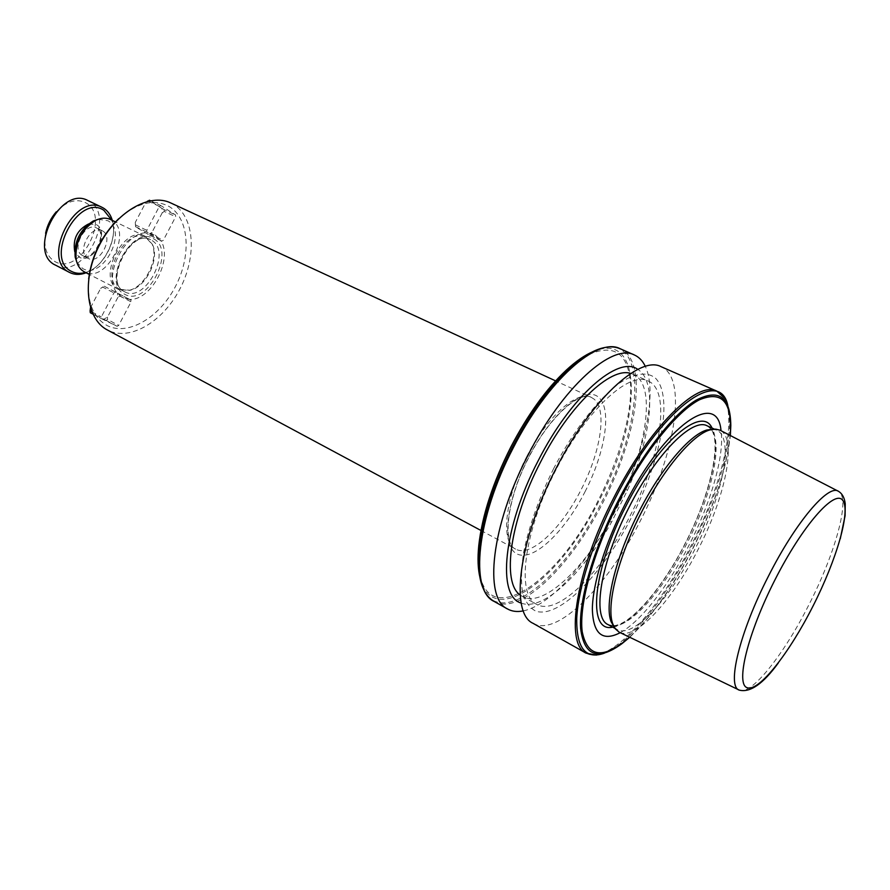 <?xml version="1.0" encoding="UTF-8"?>
<svg xmlns="http://www.w3.org/2000/svg" width="890" height="890" viewBox="0 0 890 890"><rect width="100%" height="100%" fill="white"/><g stroke="black" fill="none" stroke-linecap="round" stroke-linejoin="round"><path stroke-width="0.67" stroke-dasharray="4.45 3.34" d="M45.601 233.236C43.354 247.008 46.502 256.476 55.047 261.638C80.167 276.234 111.562 216.515 85.963 202.898C76.507 198.181 66.617 201.129 56.326 211.753M55.647 265.209C82.937 280.951 116.99 216.148 89.289 201.296L87.899 200.55M102.528 230.899L102.116 230.677C90.569 224.091 76.028 252.782 88.088 258.367L88.255 258.456C99.747 265.075 114.343 236.885 102.528 230.899M98.234 219.285L107.879 220.72C128.349 231.456 102.673 280.361 82.725 268.558L76.818 262.205M110.538 219.53L111.528 220.053C133.456 231.6 106.11 284.188 84.505 271.94M118.526 289.439C96.031 279.516 123.832 224.08 145.181 236.273L152.123 244.027C159.076 258.979 145.114 286.947 128.994 290.374L118.526 289.439M119.972 289.35C98.067 279.66 125.19 225.604 145.993 237.496L152.746 245.05C159.521 259.613 145.893 286.925 130.185 290.262L119.972 289.35M129.595 299.385L122.431 297.672L116.857 292.732C102.372 275.288 126.247 229.865 148.241 232.935L146.928 232.157L146.794 230.321L159.343 206.391L160.879 205.59L175.541 214.957L175.653 216.782L163.326 240.3L161.824 241.112L160.556 240.356C173.528 258.411 151.356 300.764 129.595 299.385L130.908 300.075L131.064 301.821L118.682 325.417L117.146 326.319L101.516 318.698L101.338 316.929L113.931 292.91L115.511 292.031L129.595 299.385M155.261 235.094L160.556 240.356L148.241 232.935L155.261 235.094M118.737 218.673C137.805 202.241 154.893 198.359 169.99 207.025C189.57 219.596 191.339 256.487 175.286 286.803C159.521 317.263 128.583 335.986 107.657 325.84C93.305 318.119 86.975 302.489 88.655 278.948M170.68 202.92L174.373 204.956C194.966 218.306 196.701 257.221 179.791 289.172C163.17 321.29 130.608 341.148 108.502 330.535L107.301 329.934M614.323 627.328L617.115 629.553C633.09 638.942 670.148 598.592 695.624 547.851C722.814 495.441 734.473 437.48 716.628 430.115L713.179 429.214M620.241 632.679C640.9 621.487 668.501 585.676 689.16 544.98C711.11 502.227 724.694 455.202 721.011 430.738M533.032 623.312C557.118 637.429 607.603 585.998 640.177 521.139C675.054 454.289 687.926 377.861 661.081 366.68M553.736 468.396C539.173 497.855 529.172 525.656 523.754 551.811C521.284 567.842 520.873 581.381 522.519 592.44C525.289 601.796 529.75 608.037 535.913 611.196C559.376 618.895 602.752 573.894 631.889 516.645C661.259 459.529 673.508 395.994 655.418 378.117C647.019 371.386 635.015 373.077 619.384 383.201C598.291 398.787 573.583 430.504 553.736 468.396M520.205 594.998L522.33 596.411C543.768 608.927 588.09 565.15 616.447 508.724C646.852 450.551 657.02 384.269 633.157 374.312L630.754 373.455M555.994 469.786C523.598 531.764 516.1 595.432 536.659 604.343C557.641 616.614 601.718 572.326 630.209 515.61C660.736 457.126 671.483 390.721 648.12 380.987C629.397 370.618 586.154 410.157 555.994 469.786M521.217 603.086C542.911 611.775 583.106 573.527 611.741 521.751L627.272 490.646C651.424 436.623 657.81 381.51 637.819 369.406M523.342 610.874C548.273 605.923 583.006 568.554 608.971 521.918L625.737 488.332C647.375 439.538 656.364 389.319 645.328 366.413M619.729 632.434C636.272 640.166 672.896 599.638 698.25 549.197C725.261 497.054 737.343 439.36 720.5 430.471M85.507 272.451C103.963 267.801 119.026 237.597 111.651 220.064M112.318 220.386C118.125 238.387 104.041 266.611 86.163 272.785M91.97 311.945L101.338 316.929M92.916 314.114L101.516 318.698M102.65 287.07L100.637 288.416L104.219 286.202L102.65 287.07L113.931 292.91M90.48 307.729L100.637 288.416M104.219 286.202L115.511 292.031M119.716 294.29L117.491 293.133L117.892 297.349L119.872 296.036L119.716 294.29L130.908 300.075M104.419 286.313L117.491 293.133M119.872 296.036L131.064 301.821M117.892 297.349L107.512 317.118L103.774 319.254L90.524 312.779L90.068 308.53M103.774 319.254L106.01 320.389L107.557 319.51L118.682 325.417M107.557 319.51L107.512 317.118M106.01 320.389L117.146 326.319M135.269 222.444L135.636 226.861L135.269 222.444L145.804 202.397L149.487 200.495L161.947 208.416L162.247 212.799L164.261 211.453L175.653 216.782M164.261 211.453L164.127 209.639L175.541 214.957M151.979 234.838L151.912 232.501L148.285 234.448L150.477 235.65L151.979 234.838L163.326 240.3M162.247 212.799L151.912 232.501M150.477 235.65L161.824 241.112M135.491 226.65L146.928 232.157M148.285 234.448L135.636 226.861M135.336 224.814L146.794 230.321M148.218 201.196L159.343 206.391M147.195 201.452L145.804 202.397M150.443 200.728L160.879 205.59M164.127 209.639L161.947 208.416M82.603 255.586L82.759 255.664C94.284 262.305 108.847 234.192 97.01 228.185L96.587 227.962C85.017 221.365 70.51 249.979 82.603 255.586M88.588 223.957L96.354 224.625C110.516 231.878 92.894 265.398 79.254 257.154L74.76 251.681M526.669 456.748C546.994 416.553 577.388 389.698 591.327 397.396L593.808 398.954C607.514 409.289 600.794 451.998 581.037 489.834C561.824 527.981 531.797 556.817 516.467 549.508L515.633 549.097C500.369 542.422 504.797 498.445 526.669 456.748M584.941 491.903C605.356 452.343 612.342 408.566 598.469 397.185C584.964 385.147 551.433 412.715 528.515 457.527C505.375 502.205 501.215 548.018 517.78 554.27C534.011 561.212 564.727 531.564 584.941 491.903M124.567 291.72C102.717 282.052 129.895 227.873 150.644 239.744L151.567 240.244C172.56 251.325 145.248 303.713 124.678 291.775L124.567 291.72M153.881 238.943C176.454 250.924 146.906 307.328 124.834 294.312C100.659 283.565 132.054 223.824 153.881 238.943M613.054 625.692L608.037 624.591L613.21 625.915M613.599 625.915C631.778 626.193 664.085 588.668 686.891 543.479C711.143 496.52 723.292 444.466 711.611 429.492M612.665 627.127C631.711 624.724 663.172 587.333 685.623 542.922C709.475 496.687 722.024 445.434 712.022 428.023M711.377 429.18L707.205 425.843L711.11 429.191M604.444 653.138L619.106 644.56L621.932 643.681C646.54 623.779 670.281 591.739 693.165 547.584C716.94 500.08 729.489 459.374 730.812 425.464L729.822 422.683L727.864 405.807M629.597 637.196C651.97 616.436 673.207 586.577 693.321 547.617C714.47 505.553 726.774 468.173 730.245 435.499M596.322 655.096C603.131 654.361 610.729 650.857 619.106 644.56C644.193 624.302 668.368 591.739 691.608 546.883C715.76 498.623 728.498 457.226 729.822 422.683C729.811 412.204 728.053 404.027 724.538 398.142M586.054 653.127C608.104 666.087 657.488 612.509 690.662 546.416C726.062 478.253 741.392 401.323 716.795 391.122M494.05 601.384C519.571 616.314 570.813 566.452 602.953 502.505C637.429 436.623 648.543 360.561 620.13 348.713M483.359 588.813C501.248 629.297 564.661 576.876 601.818 501.916C642.357 425.509 648.354 337.321 603.654 347.734M480.055 577.899C492.537 630.487 560.4 579.223 599.137 500.503C641.835 420.625 644.227 329.267 592.951 351.661M566.93 369.851C546.883 388.351 528.248 414.028 511.038 446.88C492.726 483.226 482.024 516.322 478.942 546.171M478.831 567.72C485.095 633.057 557.763 583.25 598.38 500.08C619.485 458.795 632.312 413.516 630.543 383.178C627.684 351.25 612.198 342.461 584.085 356.801M738.8 689.872L739.356 690.139C751.416 695.735 784.112 654.161 809.066 604.444C835.488 552.946 850.784 497.855 838.547 491.358L838.002 491.08M88.255 258.456L82.759 255.664C92.638 262.283 107.868 232.935 96.932 228.14L102.116 230.677M480.967 530.485L515.633 549.097C502.572 544.346 506.243 500.158 528.682 457.683C549.286 416.631 580.135 390.321 591.327 397.396L555.616 380.887M145.181 236.273L115.444 221.899M120.083 289.406L124.578 291.72C103.362 282.998 131.041 227.829 150.644 239.744L145.993 237.496M614.979 628.385L617.115 629.553M613.488 625.681C630.254 625.236 662.85 587.945 685.478 542.8C709.819 496.03 721.579 443.81 711.355 429.547M629.72 637.251C652.192 616.225 673.396 586.354 693.332 547.65C714.381 505.876 726.718 468.507 730.356 435.555M522.33 596.411L536.659 604.343M611.741 521.751L608.971 521.918M778.294 662.994C790.22 647.075 801.756 628.162 812.904 606.246C825.375 581.381 834.497 558.887 840.282 538.75M627.272 490.646L625.737 488.332M633.157 374.312L648.12 380.987M714.425 429.114L716.628 430.115M152.746 245.05L152.123 244.027M130.185 290.262L128.994 290.374M118.626 289.495L89.256 274.387"/><path stroke-width="1.33" d="M111.651 220.064L103.885 210.318C78.409 192.807 43.532 259.001 71.712 271.495C75.839 273.575 80.445 273.897 85.507 272.451M86.163 272.785C80.1 275.032 74.582 274.921 69.62 272.462L69.609 272.462C40.773 259.891 74.716 191.873 102.094 207.359L103.474 208.104C107.712 210.719 110.66 214.813 112.318 220.386M56.326 211.753C50.908 217.994 47.326 225.159 45.601 233.236M102.094 207.359L87.899 200.55C60.32 184.987 26.611 252.526 55.625 265.209L69.609 272.462M76.818 262.205L75.183 257.132C74.004 241.513 80 229.475 93.194 221.02L98.234 219.285M84.505 271.94L84.305 271.828C80.055 269.503 77.33 265.398 76.139 259.491C74.871 242.57 81.379 229.531 95.664 220.375C101.137 217.75 106.099 217.471 110.538 219.53L115.444 221.899M88.655 278.948C91.748 255.397 101.772 235.305 118.737 218.673M480.967 530.485L107.301 329.934C86.33 319.232 81.58 280.506 98.79 246.363C115.722 212.076 149.531 192.596 170.68 202.92L555.616 380.887M713.179 429.214L706.816 430.015C689.672 434.721 660.781 468.774 638.987 511.739C615.669 556.873 604.165 604.455 611.141 621.765L614.323 627.328M721.011 430.738C717.83 389.319 664.964 424.853 625.036 504.307C605.256 542.967 592.684 583.951 592.351 608.927C593.085 633.936 602.385 641.857 620.241 632.679M586.054 653.127C564.672 644.171 575.708 570.946 613.788 497.744C649.333 427.411 697.549 380.208 716.795 391.122L661.081 366.68C639.955 355.021 590.571 400.2 555.794 468.93C518.436 540.408 509.837 613.243 533.032 623.312L586.054 653.127L596.322 655.096M630.754 373.455C610.74 366.48 569.266 405.373 540.53 462.099C509.647 521.162 501.649 582.839 520.205 594.998M637.819 369.406C618.695 354.787 571.035 395.783 538.216 460.686C502.928 528.026 496.854 596.556 521.217 603.086M645.328 366.413C642.702 360.884 639.053 357.068 634.37 354.965C612.365 342.95 562.469 387.183 528.048 455.146C491.046 525.801 483.57 598.425 507.6 609.005C512.095 611.486 517.346 612.109 523.342 610.874M838.002 491.08L719.888 430.148L715.682 429.114L709.808 429.959C692.531 434.721 663.295 469.23 641.212 512.796C617.571 558.542 605.868 606.724 612.899 624.19L615.268 628.785L619.095 632.134L738.8 689.872M90.48 307.729L90.101 310.955L91.97 311.945M90.101 310.955L90.29 312.713L92.916 314.114M150.443 200.728L149.364 200.228L148.218 201.196M147.84 201.018L147.195 201.452M714.425 429.114L707.205 425.843C692.565 417.455 656.019 453.867 629.252 506.899C600.594 562.035 591.716 617.816 608.037 624.591L614.979 628.385M712.022 428.023C701.976 405.128 658.333 441.74 626.337 505.342C592.039 571.08 587.211 633.369 612.665 627.127M730.356 435.555L730.812 425.464C730.39 396.706 718.731 388.329 695.846 400.322C673.508 413.839 642.625 453.021 618.461 500.202C593.508 548.896 578.767 600.283 580.614 628.385C584.107 656.052 597.88 661.148 621.932 643.681L629.72 637.251M730.245 435.499C732.481 402.124 722.191 390.232 699.395 399.81C677.056 411.325 644.594 451.453 619.373 500.714C593.363 551.455 578.734 604.833 582.216 631.733C587.634 657.888 603.431 659.701 629.597 637.196M727.864 405.807C720.043 365.668 660.235 409 615.179 498.456C592.74 542.322 578.111 588.824 576.731 618.506C576.431 648.321 585.665 659.868 604.444 653.138M603.654 347.734C593.385 350.004 581.737 357.124 568.699 369.094C589.836 350.082 606.98 343.284 620.13 348.713C597.668 336.531 547.506 380.264 513.285 447.803C476.462 518.024 469.586 590.526 494.05 601.384L507.6 609.005M592.951 351.661C584.73 355.155 575.841 361.307 566.285 370.129L568.699 369.094C548.474 388.151 529.695 414.239 512.34 447.37C493.839 484.071 482.858 517.624 479.41 548.04C477.674 565.651 478.998 579.245 483.359 588.813M494.05 601.384C481.801 594.142 476.918 576.364 479.41 548.04L478.776 545.492C482.113 515.555 492.838 482.658 510.949 446.78C527.892 414.395 546.338 388.841 566.285 370.129C546.438 388.819 528.026 414.373 511.027 446.813C492.904 482.769 482.146 515.655 478.776 545.492C477.474 558.431 477.908 569.233 480.055 577.899M478.942 546.171L478.831 567.72M840.282 538.75L845.088 515.755L845.233 503.784C844.532 497.833 842.307 493.683 838.547 491.358C828.646 483.537 795.615 522.163 768.37 576.319C739.401 632.668 726.507 686.98 739.356 690.139C750.181 692.843 763.164 683.798 778.294 662.994M774.968 579.835C747.4 633.902 735.229 684.866 747.433 687.792C759.226 691.563 789.297 653.015 812.948 606.201C836.722 559.465 851.085 510.471 842.63 500.236C834.62 489.177 802.391 525.678 774.968 579.835M584.085 356.801L566.93 369.851M74.76 251.681C72.602 239.065 77.208 229.82 88.588 223.957M75.183 257.132L76.139 259.491M93.194 221.02L95.664 220.375M611.141 621.765L612.899 624.19M706.816 430.015L709.808 429.959M620.13 348.713L634.37 354.965M716.795 391.122L724.538 398.142M89.256 274.387L84.405 271.884"/></g></svg>
